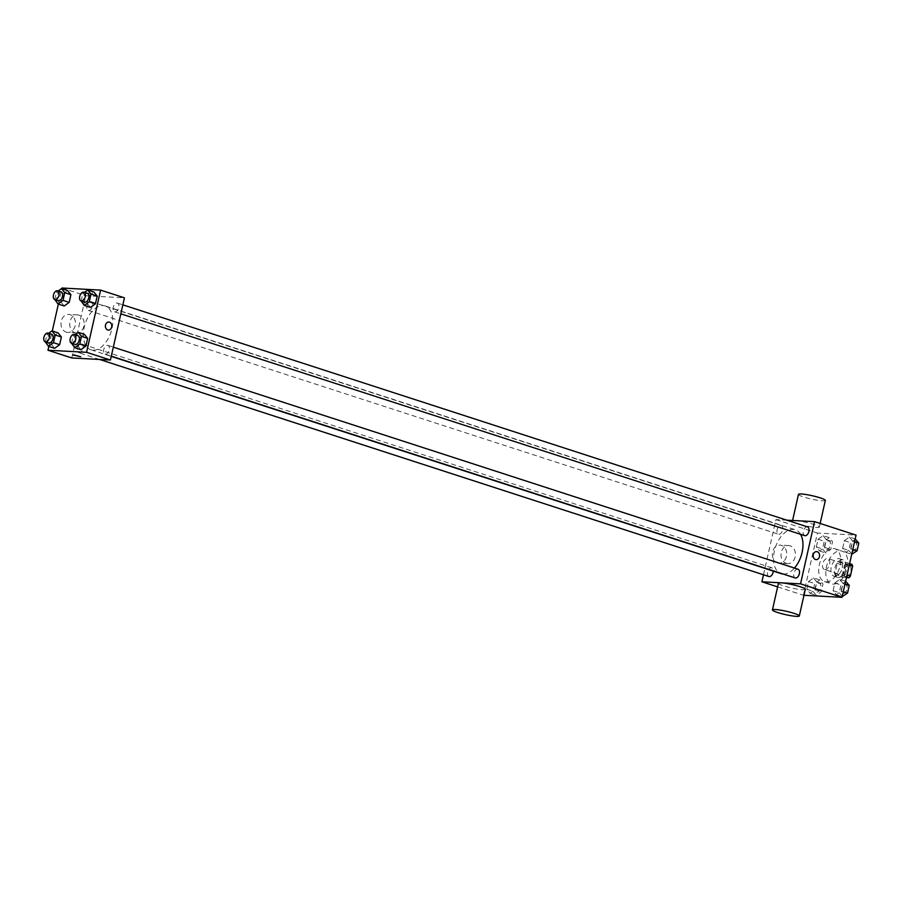 <?xml version="1.0" encoding="UTF-8"?>
<svg xmlns="http://www.w3.org/2000/svg" width="904" height="904" viewBox="0 0 904 904"><rect width="100%" height="100%" fill="white"/><g stroke="black" fill="none" stroke-linecap="round" stroke-linejoin="round"><path stroke-width="0.68" stroke-dasharray="4.52 3.39" d="M824.934 569.588A5.74 3.379 -72 0 0 829.533 564.65A5.74 3.379 -72 0 0 827.962 558.57A5.74 3.379 -72 0 0 822.979 562.989A5.74 3.379 -72 0 0 824.414 569.486A5.74 3.379 -72 0 0 824.934 569.588M846.121 576.458A5.74 3.379 -72 0 0 850.709 571.52A5.74 3.379 -72 0 0 849.139 565.441A5.74 3.379 -72 0 0 844.155 569.859A5.74 3.379 -72 0 0 845.602 576.356A5.74 3.379 -72 0 0 846.121 576.458M849.285 565.068L845.568 563.859A8.599 5.062 -72 0 0 844.901 562.118L838.72 561.779A8.599 5.062 -72 0 0 837.296 563.418L835.047 573.362L842.11 575.656L844.347 565.701A8.599 5.062 -72 0 1 845.782 564.073L851.963 564.401M846.46 577.599L842.777 577.407A8.599 5.062 -72 0 1 842.11 575.656M845.568 563.859L843.33 573.814L847.048 575.012M846.607 576.967L841.895 575.441L835.714 575.113L842.777 577.407M841.895 575.441A8.599 5.062 -72 0 0 843.33 573.814M835.047 573.362A8.599 5.062 -72 0 0 835.714 575.113M845.828 568.91A9.187 5.401 108 0 1 837.477 577.351A9.187 5.401 108 0 1 835.172 566.944A9.187 5.401 108 0 1 843.138 559.881A9.187 5.401 108 0 1 845.828 568.91M842.291 567.768A9.187 5.401 -72 0 0 839.613 558.728A9.187 5.401 -72 0 0 831.635 565.802A9.187 5.401 -72 0 0 833.951 576.198A9.187 5.401 -72 0 0 834.776 576.356A9.187 5.401 -72 0 0 842.291 567.768M837.296 563.418L844.347 565.701M844.901 562.118L849.613 563.644M838.72 561.779L845.782 564.073M833.025 584.131A17.21 10.136 -72 0 0 846.799 569.317A17.21 10.136 -72 0 0 842.087 551.09A17.21 10.136 -72 0 0 827.137 564.345A17.21 10.136 -72 0 0 831.465 583.848A17.21 10.136 -72 0 0 833.025 584.131M825.962 581.837A17.21 10.136 -72 0 0 839.737 567.023A17.21 10.136 -72 0 0 835.025 548.807A17.21 10.136 -72 0 0 820.075 562.051A17.21 10.136 -72 0 0 824.403 581.554A17.21 10.136 -72 0 0 825.962 581.837M849.353 537.032L852.619 541.101L850.89 548.796L845.884 552.423L842.607 548.355L844.347 540.66L849.353 537.032L852.619 541.101L850.89 548.796L845.884 552.423L842.607 548.355L844.347 540.66L849.353 537.032L855.184 538.931M823.092 535.631L826.358 539.699L824.629 547.395L819.623 551.022L816.346 546.954L818.086 539.259L823.092 535.631L826.358 539.699L824.629 547.395L819.623 551.022L816.346 546.954L818.086 539.259L823.092 535.631L829.262 537.631L832.539 541.699L830.799 549.395L825.793 553.022L822.527 548.954L824.256 541.259L829.262 537.631M803.972 595.273L803.396 595.25L817.419 533.044L856.043 535.111M839.816 579.34L843.093 583.408L841.353 591.103L836.347 594.73L833.081 590.662L834.81 582.967L839.816 579.34L843.093 583.408L841.353 591.103L836.347 594.73L833.081 590.662L834.81 582.967L839.816 579.34L845.647 581.227M813.555 577.927L816.82 581.995L815.092 589.69L810.086 593.318L806.82 589.25L808.549 581.554L813.555 577.927L816.82 581.995L815.092 589.69L810.086 593.318L806.82 589.25L808.549 581.554L813.555 577.927L819.736 579.927L823.002 584.007L821.273 591.702L816.267 595.329L812.99 591.25L814.73 583.555L819.736 579.927M783.101 574.029A23.041 13.571 -72 0 0 783.214 574.029A23.041 13.571 -72 0 0 794.446 568.051M800.548 534.298A23.041 13.571 -72 0 0 795.35 529.8A23.041 13.571 -72 0 0 775.338 547.541A23.041 13.571 -72 0 0 781.135 573.644M763.496 574.774L775.937 519.585L786.762 520.173M778.875 534.32A4.588 2.701 -72 0 0 782.548 530.365A4.588 2.701 -72 0 0 781.293 525.506A4.588 2.701 -72 0 0 777.304 529.043A4.588 2.701 -72 0 0 778.457 534.241A4.588 2.701 -72 0 0 778.875 534.32M807.554 526.908A4.588 2.701 -72 0 0 803.566 530.445A4.588 2.701 -72 0 0 804.718 535.643M798.017 569.215A4.588 2.701 -72 0 0 794.04 572.74A4.588 2.701 -72 0 0 795.192 577.95M768.92 576.537A4.588 2.701 108 0 1 767.665 571.678A4.588 2.701 108 0 1 771.338 567.723A4.588 2.701 108 0 1 771.756 567.802A4.588 2.701 108 0 1 773.27 571.102M775.937 519.585L817.419 533.044M777.621 586.888L803.396 595.25M777.553 562.864A9.029 7.209 93.1 0 0 779.033 563.135A9.029 7.209 93.1 0 0 786.717 554.514A9.029 7.209 93.1 0 0 780.005 545.112A9.029 7.209 93.1 0 0 772.411 552.796A9.029 7.209 93.1 0 0 777.553 562.864M816.481 527.507A13.775 1.729 -167.3 0 0 819.329 527.1A13.775 1.729 -167.3 0 0 806.278 522.399A13.775 1.729 -167.3 0 0 792.458 521.043A13.775 1.729 -167.3 0 0 801.339 524.727A13.775 1.729 -167.3 0 0 816.481 527.507M805.317 589.306A13.775 1.729 12.7 0 1 791.497 587.962A13.775 1.729 12.7 0 1 778.446 583.249M798.469 494.386A13.775 1.729 -167.3 0 0 807.351 498.07A13.775 1.729 -167.3 0 0 822.493 500.85A13.775 1.729 -167.3 0 0 825.341 500.443M786.265 563.328A9.029 7.209 93.1 0 0 787.757 563.61A9.029 7.209 93.1 0 0 795.441 554.977A9.029 7.209 93.1 0 0 788.717 545.575A9.029 7.209 93.1 0 0 781.124 553.271A9.029 7.209 93.1 0 0 786.265 563.328M816.165 559.632L816.165 559.632A4.011 3.209 -86.9 0 1 815.498 559.508A4.011 3.209 -86.9 0 1 813.216 555.033A4.011 3.209 -86.9 0 1 816.594 551.609L816.594 551.609M93.078 350.198A23.041 13.571 -72 0 0 111.531 330.367A23.041 13.571 -72 0 0 105.214 305.97A23.041 13.571 -72 0 0 85.202 323.711A23.041 13.571 -72 0 0 90.999 349.814A23.041 13.571 -72 0 0 93.078 350.198M81.213 343.904A4.588 2.701 108 0 1 81.631 343.972A4.588 2.701 108 0 1 82.784 349.181A4.588 2.701 108 0 1 78.795 352.707A4.588 2.701 108 0 1 77.541 347.848A4.588 2.701 108 0 1 81.213 343.904M115.011 311.891A4.588 2.701 -72 0 0 118.684 307.948A4.588 2.701 -72 0 0 117.43 303.077A4.588 2.701 -72 0 0 113.441 306.614A4.588 2.701 -72 0 0 114.593 311.812A4.588 2.701 -72 0 0 115.011 311.891M105.474 354.198A4.588 2.701 -72 0 0 109.147 350.243A4.588 2.701 -72 0 0 107.892 345.384A4.588 2.701 -72 0 0 103.903 348.921A4.588 2.701 -72 0 0 105.056 354.119A4.588 2.701 -72 0 0 105.474 354.198M88.739 310.49A4.588 2.701 -72 0 0 92.411 306.535A4.588 2.701 -72 0 0 91.157 301.676A4.588 2.701 -72 0 0 87.168 305.213A4.588 2.701 -72 0 0 88.332 310.411A4.588 2.701 -72 0 0 88.739 310.49M71.789 357.961L85.812 295.755L124.436 297.823M62.647 294.241L67.653 290.625L62.647 294.241L60.907 301.936L62.647 294.241L56.466 292.241L58.195 290.986M64.184 306.015L60.907 301.936L64.184 306.015M79.371 337.949L84.377 334.322L79.371 337.949L77.642 345.644L79.371 337.949L73.201 335.949L74.93 334.695M80.908 349.712L77.642 345.644L80.908 349.712M48.816 346.424L52.285 331.033M58.353 304.117L61.822 288.726M88.908 295.653L93.914 292.026L88.908 295.653L87.18 303.348L88.908 295.653L82.727 293.653L84.467 292.387M90.445 307.416L87.18 303.348L90.445 307.416M53.11 336.548L58.116 332.921L53.11 336.548L51.381 344.243L53.11 336.548L46.929 334.536L48.669 333.282M54.647 348.311L51.381 344.243L54.647 348.311M61.98 288.026L85.812 295.755M66.241 332.163A9.029 7.209 93.1 0 0 67.721 332.446A9.029 7.209 93.1 0 0 75.405 323.813A9.029 7.209 93.1 0 0 68.693 314.411A9.029 7.209 93.1 0 0 61.099 322.106A9.029 7.209 93.1 0 0 66.241 332.163M93.869 294.636L86.852 292.749L93.869 294.636M72.84 354.956L80.671 356.73M74.953 332.627A9.029 7.209 93.1 0 0 76.445 332.909A9.029 7.209 93.1 0 0 84.128 324.276A9.029 7.209 93.1 0 0 77.405 314.874A9.029 7.209 93.1 0 0 69.811 322.57A9.029 7.209 93.1 0 0 74.953 332.627M108.378 330.084L108.378 330.084A4.011 3.209 -86.9 0 1 107.723 329.96A4.011 3.209 -86.9 0 1 105.429 325.474A4.011 3.209 -86.9 0 1 108.808 322.061L108.808 322.061M45.29 341.848L46.929 334.536M51.618 334.243A4.588 2.701 -72 0 0 47.629 337.78A4.588 2.701 -72 0 0 48.793 342.978M45.2 342.243L51.381 344.243M54.816 299.54L56.466 292.241M61.156 291.947A4.588 2.701 -72 0 0 57.167 295.472A4.588 2.701 -72 0 0 58.319 300.682M54.737 299.936L60.907 301.936M71.552 343.249L73.201 335.949M77.891 335.655A4.588 2.701 -72 0 0 73.902 339.181A4.588 2.701 -72 0 0 75.055 344.39M71.461 343.644L77.642 345.644M81.089 300.953L82.727 293.653M87.417 293.348A4.588 2.701 -72 0 0 83.428 296.885A4.588 2.701 -72 0 0 84.592 302.083M80.998 301.348L87.18 303.348M817.001 592.075A4.588 2.701 -72 0 0 820.674 588.12A4.588 2.701 -72 0 0 819.408 583.261A4.588 2.701 -72 0 0 815.431 586.798A4.588 2.701 -72 0 0 816.583 591.996A4.588 2.701 -72 0 0 817.001 592.075M816.82 581.995L823.002 584.007M815.092 589.69L821.273 591.702M810.086 593.318L816.267 595.329M806.82 589.25L812.99 591.25M808.549 581.554L814.73 583.555M817.024 592.086A4.588 2.701 -72 0 0 820.696 588.131A4.588 2.701 -72 0 0 819.442 583.272A4.588 2.701 -72 0 0 815.453 586.809A4.588 2.701 -72 0 0 816.606 592.007A4.588 2.701 -72 0 0 817.024 592.086M826.527 549.768A4.588 2.701 -72 0 0 830.2 545.824A4.588 2.701 -72 0 0 828.945 540.965A4.588 2.701 -72 0 0 824.956 544.49A4.588 2.701 -72 0 0 826.109 549.7A4.588 2.701 -72 0 0 826.527 549.768M826.358 539.699L832.539 541.699M824.629 547.395L830.799 549.395M819.623 551.022L825.793 553.022M816.346 546.954L822.527 548.954M818.086 539.259L824.256 541.259M826.561 549.779A4.588 2.701 -72 0 0 830.234 545.824A4.588 2.701 -72 0 0 828.979 540.965A4.588 2.701 -72 0 0 824.99 544.502A4.588 2.701 -72 0 0 826.143 549.7A4.588 2.701 -72 0 0 826.561 549.779M842.528 596.73L839.251 592.662L840.991 584.967L845.997 581.34M843.262 593.476A4.588 2.701 -72 0 0 846.935 589.532A4.588 2.701 -72 0 0 845.681 584.673A4.588 2.701 -72 0 0 841.692 588.199A4.588 2.701 -72 0 0 842.844 593.397A4.588 2.701 -72 0 0 843.262 593.476A4.588 2.701 -72 0 0 846.958 589.532A4.588 2.701 -72 0 0 845.703 584.673A4.588 2.701 -72 0 0 841.714 588.21A4.588 2.701 -72 0 0 842.878 593.408A4.588 2.701 -72 0 0 843.285 593.487M843.093 583.408L845.014 584.029M841.353 591.103L843.285 591.724M836.347 594.73L842.178 596.617M833.081 590.662L839.251 592.662M834.81 582.967L840.991 584.967M852.065 554.434L848.788 550.366L850.528 542.66L855.534 539.044M852.788 551.18A4.588 2.701 -72 0 0 856.472 547.225A4.588 2.701 -72 0 0 855.207 542.366A4.588 2.701 -72 0 0 851.229 545.903A4.588 2.701 -72 0 0 852.382 551.101A4.588 2.701 -72 0 0 852.788 551.18M852.619 541.101L854.551 541.733M850.89 548.796L852.811 549.429M845.884 552.423L851.715 554.322M842.607 548.355L848.788 550.366M844.347 540.66L850.528 542.66M852.822 551.191A4.588 2.701 -72 0 0 856.495 547.236A4.588 2.701 -72 0 0 855.24 542.377A4.588 2.701 -72 0 0 851.252 545.914A4.588 2.701 -72 0 0 852.404 551.112A4.588 2.701 -72 0 0 852.822 551.191M849.139 565.441L827.962 558.57M845.602 576.356L824.414 569.486M833.951 576.198L837.477 577.351M839.613 558.728L843.138 559.881M824.403 581.554L831.465 583.848M835.025 548.807L842.087 551.09M819.329 527.1L820.154 523.472M792.458 521.043L792.593 520.478M788.717 545.575L780.005 545.112M787.757 563.61L779.033 563.135M90.999 349.814L111.237 356.379M105.214 305.97L795.35 529.8M771.756 567.802L81.631 343.972M99.587 359.453L78.795 352.707M114.593 311.812L120.82 313.835M117.43 303.077L122.854 304.84M105.056 354.119L111.294 356.142M107.892 345.384L113.316 347.147M88.332 310.411L778.457 534.241M91.157 301.676L781.293 525.506M77.405 314.874L68.693 314.411M76.445 332.909L67.721 332.446"/><path stroke-width="1.36" d="M849.285 565.068L852.63 566.153A8.599 5.062 -72 0 0 851.963 564.401L849.613 563.644M852.63 566.153L850.381 576.097A8.599 5.062 -72 0 1 848.958 577.735L846.46 577.599M847.048 575.012L850.381 576.097M846.607 576.967L848.958 577.735M786.762 520.173L814.56 521.653L856.043 535.111L842.019 597.318L803.972 595.273M814.56 521.653L800.537 583.86L842.019 597.318M815.498 559.508A4.011 3.209 -86.9 0 1 813.216 555.033A4.011 3.209 -86.9 0 1 816.594 551.609A4.011 3.209 -86.9 0 1 819.578 555.79A4.011 3.209 -86.9 0 1 816.165 559.632A4.011 3.209 -86.9 0 1 815.498 559.508M794.446 568.051A23.041 13.571 -72 0 0 800.548 534.298M111.237 356.379L781.135 573.644A23.041 13.571 -72 0 0 783.101 574.029M800.537 583.86L761.914 581.792L763.496 574.774M120.82 313.835L804.718 535.643A4.588 2.701 -72 0 0 805.136 535.722A4.588 2.701 -72 0 0 808.809 531.767A4.588 2.701 -72 0 0 807.554 526.908L122.854 304.84M111.294 356.142L795.192 577.95A4.588 2.701 -72 0 0 795.599 578.018A4.588 2.701 -72 0 0 799.283 574.074A4.588 2.701 -72 0 0 798.017 569.215L113.316 347.147M773.27 571.102A4.588 2.701 108 0 1 768.92 576.537L99.587 359.453M761.914 581.792L777.621 586.888M772.434 609.917L778.446 583.249A13.775 1.729 12.7 0 1 781.282 582.843A13.775 1.729 12.7 0 1 796.435 585.634A13.775 1.729 12.7 0 1 805.317 589.306L799.305 615.974A13.775 1.729 12.7 0 1 785.486 614.618A13.775 1.729 12.7 0 1 772.434 609.917A13.775 1.729 12.7 0 1 775.282 609.511A13.775 1.729 12.7 0 1 790.424 612.29A13.775 1.729 12.7 0 1 799.305 615.974M820.154 523.472L825.341 500.443A13.775 1.729 -167.3 0 0 812.278 495.731A13.775 1.729 -167.3 0 0 798.469 494.386L792.593 520.478M816.594 551.609A4.011 3.209 -86.9 0 1 819.578 555.79A4.011 3.209 -86.9 0 1 816.165 559.632M61.822 288.726L61.98 288.026L100.604 290.105L124.436 297.823L110.412 360.029L71.789 357.961L47.957 350.232L48.816 346.424M100.604 290.105L86.581 352.3L110.412 360.029M107.723 329.96A4.011 3.209 -86.9 0 1 105.429 325.474A4.011 3.209 -86.9 0 1 108.808 322.061A4.011 3.209 -86.9 0 1 111.802 326.242A4.011 3.209 -86.9 0 1 108.378 330.084A4.011 3.209 -86.9 0 1 107.723 329.96M67.653 290.625L70.919 294.693L69.19 302.388L64.184 306.015L69.19 302.388L70.919 294.693L67.653 290.625L61.472 288.613L64.749 292.681L63.009 300.377L58.003 304.004L54.816 299.54M84.377 334.322L87.654 338.39L85.914 346.096L80.908 349.712L85.914 346.096L87.654 338.39L84.377 334.322L78.207 332.322L81.473 336.39L79.744 344.085L74.738 347.712L71.552 343.249A4.588 2.701 -72 0 0 71.936 343.317A4.588 2.701 -72 0 0 75.608 339.362A4.588 2.701 -72 0 0 74.354 334.503A4.588 2.701 -72 0 0 70.365 338.039A4.588 2.701 -72 0 0 71.529 343.237L75.055 344.39A4.588 2.701 -72 0 0 75.473 344.458A4.588 2.701 -72 0 0 79.145 340.514A4.588 2.701 -72 0 0 77.891 335.655L74.354 334.503M52.285 331.033L58.353 304.117M86.581 352.3L47.957 350.232M93.914 292.026L97.18 296.094L95.451 303.789L90.445 307.416L95.451 303.789L97.18 296.094L93.914 292.026L87.733 290.026L91.01 294.094L89.27 301.789L84.264 305.416L81.089 300.953M58.116 332.921L61.393 336.989L59.653 344.684L54.647 348.311L59.653 344.684L61.393 336.989L58.116 332.921L51.935 330.921L55.212 334.988L53.472 342.684L48.466 346.311L45.29 341.848M73.665 354.843L80.671 356.73L73.665 354.843M80.682 356.718L72.84 354.956M108.808 322.061A4.011 3.209 -86.9 0 1 111.802 326.242A4.011 3.209 -86.9 0 1 108.378 330.084M48.669 333.282L51.935 330.921M45.256 341.836L48.793 342.978A4.588 2.701 -72 0 0 49.2 343.057A4.588 2.701 -72 0 0 52.873 339.102A4.588 2.701 -72 0 0 51.618 334.243L48.093 333.101A4.588 2.701 -72 0 0 44.104 336.638A4.588 2.701 -72 0 0 45.256 341.836A4.588 2.701 -72 0 0 45.675 341.915A4.588 2.701 -72 0 0 49.347 337.96A4.588 2.701 -72 0 0 48.093 333.101M55.212 334.988L61.393 336.989M53.472 342.684L59.653 344.684M48.466 346.311L54.647 348.311M58.195 290.986L61.472 288.613M54.794 299.529L58.319 300.682A4.588 2.701 -72 0 0 58.737 300.749A4.588 2.701 -72 0 0 62.41 296.806A4.588 2.701 -72 0 0 61.156 291.947L57.63 290.794A4.588 2.701 -72 0 0 53.641 294.331A4.588 2.701 -72 0 0 54.794 299.529A4.588 2.701 -72 0 0 55.212 299.608A4.588 2.701 -72 0 0 58.884 295.653A4.588 2.701 -72 0 0 57.63 290.794M64.749 292.681L70.919 294.693M63.009 300.377L69.19 302.388M58.003 304.004L64.184 306.015M74.93 334.695L78.207 332.322M81.473 336.39L87.654 338.39M79.744 344.085L85.914 346.096M74.738 347.712L80.908 349.712M84.467 292.387L87.733 290.026M81.055 300.942L84.592 302.083A4.588 2.701 -72 0 0 84.999 302.162A4.588 2.701 -72 0 0 88.671 298.207A4.588 2.701 -72 0 0 87.417 293.348L83.891 292.207A4.588 2.701 -72 0 0 79.902 295.744A4.588 2.701 -72 0 0 81.055 300.942A4.588 2.701 -72 0 0 81.473 301.021A4.588 2.701 -72 0 0 85.145 297.066A4.588 2.701 -72 0 0 83.891 292.207M91.01 294.094L97.18 296.094M89.27 301.789L95.451 303.789M84.264 305.416L90.445 307.416M845.647 581.227L849.263 585.408L847.534 593.103L842.178 596.617M845.014 584.029L849.263 585.408M843.285 591.724L847.534 593.103M855.184 538.931L858.8 543.112L857.071 550.807L851.715 554.322M854.551 541.733L858.8 543.112M852.811 549.429L857.071 550.807"/></g></svg>

